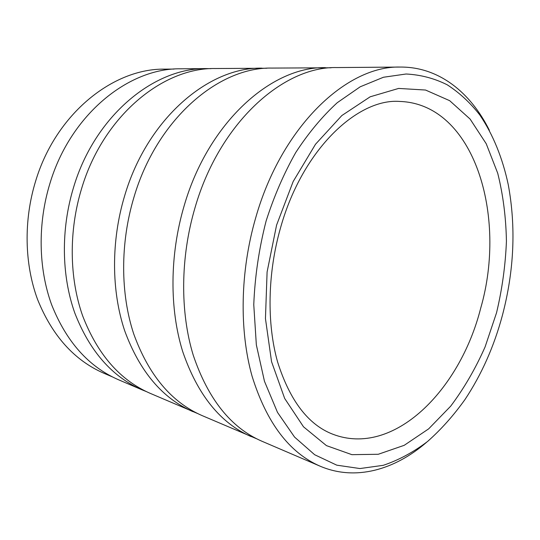 <?xml version="1.0" encoding="UTF-8"?>
<svg xmlns="http://www.w3.org/2000/svg" width="540" height="540" viewBox="0 0 540 540"><rect width="100%" height="100%" fill="white"/><g stroke="black" fill="none" stroke-linecap="round" stroke-linejoin="round"><path stroke-width="0.81" d="M112.185 376.805L103.741 373.194C74.291 360.281 52.245 335.752 37.618 299.585C24.455 264.134 23.483 220.428 35.687 180.927C55.971 113.495 113.434 68.195 164.916 69.14L174.096 69.066M502.463 315.131C514.161 270.493 516.085 226.982 508.241 184.592C502.619 158.254 493.081 134.48 479.77 114.932C470.232 102.728 459.405 92.698 447.275 84.834C434.484 78.388 420.768 74.776 406.127 74L383.44 77.254L360.214 86.792L337.25 102.708C322.319 116.383 308.482 132.995 295.731 152.536C283.878 173.529 274.01 196.344 266.112 220.982C258.991 248.731 254.88 276.629 253.766 304.688L256.345 344.858L264.458 381.274L277.493 412.378L294.557 437.076L314.665 454.734L336.785 465.17L359.951 468.551L383.272 465.318C398.655 460.141 413.404 452.21 427.525 441.518C441.119 429.489 453.614 415.483 465.007 399.492C481.646 374.409 494.134 346.282 502.463 315.131M426.593 442.274C394.693 469.874 355.462 481.295 320.092 466.175C289.312 452.783 266.639 422.807 252.085 376.245C239.193 330.379 240.131 271.607 255.643 217.991C281.59 126.164 347.085 65.387 400.39 67.061C438.858 66.791 470.617 92.495 489.362 130.289M210.985 68.654L206.631 68.594C154.292 67.547 94.932 115.594 73.595 187.285C60.77 229.257 61.492 275.63 74.797 312.998C89.613 351.081 112.016 376.69 142.007 389.826L146.043 391.46M266.882 68.243L215.345 68.526C162.857 67.453 103.14 116.059 81.587 188.636C68.634 231.113 69.302 278.033 82.627 315.785C97.47 354.26 119.927 380.086 150.012 393.262L197.431 413.451M261.907 68.155C208.818 66.947 147.299 118.577 124.619 195.892C111.004 241.117 111.348 290.979 124.7 330.797C139.624 371.345 162.324 398.277 192.807 411.608M331.142 67.784L271.87 68.081C218.687 66.838 156.816 119.117 133.893 197.458C120.136 243.277 120.4 293.767 133.758 334.031C148.682 375.01 171.416 402.179 201.967 415.53L256.514 438.723M325.391 67.655C271.91 66.245 208.305 122.04 184.113 205.929C169.614 254.954 169.425 308.873 182.675 351.479C197.546 394.808 220.374 423.191 251.154 436.617M400.39 67.061L336.899 67.561C283.406 66.109 219.47 122.668 195.001 207.765C180.34 257.492 180.05 312.147 193.259 355.259C208.103 399.087 230.924 427.721 261.731 441.153L320.092 466.175M206.631 68.594L180.792 68.803C128.918 67.824 70.673 114.203 49.977 183.303C37.523 223.769 38.401 268.522 51.638 304.736C66.353 341.658 88.56 366.626 118.253 379.64L142.007 389.826M280.571 227.704C267.449 273.49 266.774 323.703 277.607 362.009C289.919 400.707 308.3 424.771 332.755 434.201C393.572 457.61 459.972 390.278 480.688 308.232C507.431 215.926 474.282 103.896 399.701 101.439C358.358 98.186 302.92 148.277 280.692 227.279M276.568 225.146L293.153 181.548L315.509 144.248L341.84 115.547L370.17 96.802L398.615 88.432L425.54 90.038L449.678 100.683L470.104 119.063L486.23 143.748L497.725 173.259C503.105 194.825 506 217.492 506.425 241.252C505.467 265.255 502.173 289.089 496.544 312.768L485.096 346.91C475.483 368.638 464.022 388.388 450.698 406.161L428.652 428.868L404.21 445.318L378.25 454.282L351.884 454.66L326.444 445.621L303.494 426.789L284.668 398.446L271.559 361.712L265.451 318.613L267.098 271.978L276.568 225.146"/></g></svg>
